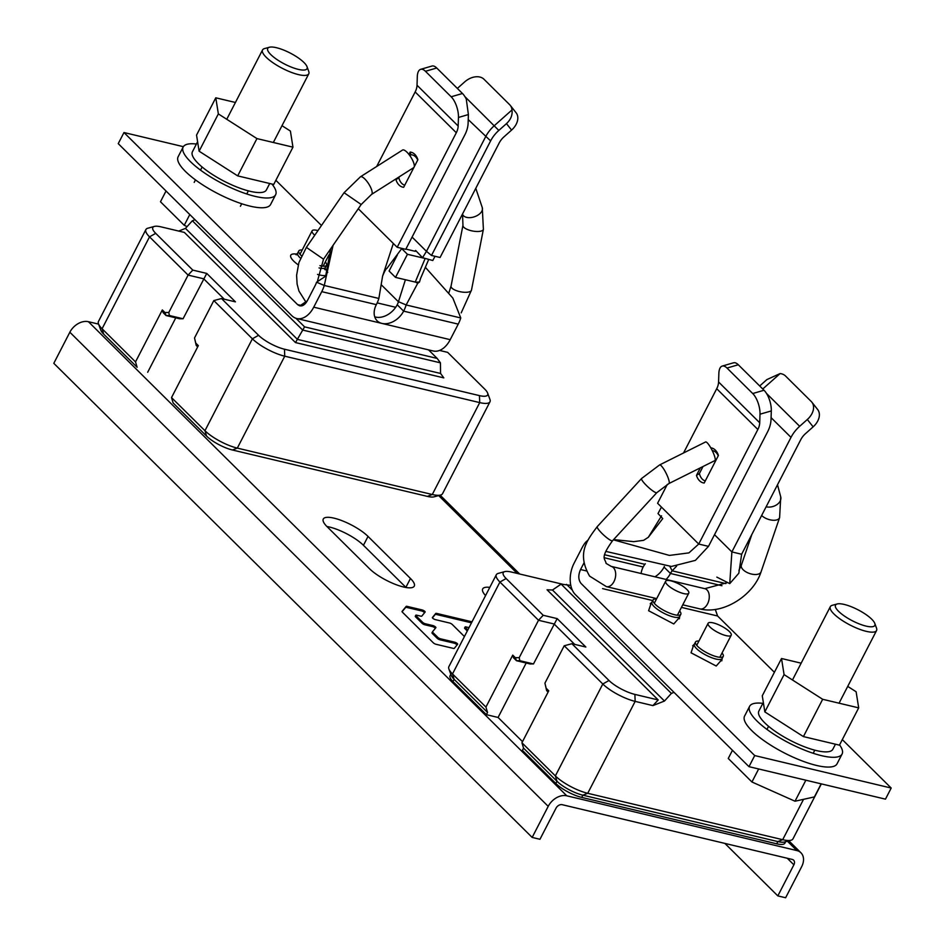 <?xml version="1.0" encoding="UTF-8"?>
<svg xmlns="http://www.w3.org/2000/svg" width="945" height="945" viewBox="0 0 945 945"><rect width="100%" height="100%" fill="white"/><g stroke="black" fill="none" stroke-linecap="round" stroke-linejoin="round"><path stroke-width="1.42" d="M98.587 324.111L88.417 321.702A15.604 11.21 134.7 0 0 69.847 332.227L53.806 363.317L532.165 837.424L539.961 839.278L556.003 808.199A5.197 3.733 134.7 0 1 562.192 804.691L792.264 859.442A5.197 3.733 134.7 0 1 793.635 860.186A5.197 3.733 134.7 0 1 793.871 864.817L777.829 895.895L724.874 843.401M777.829 895.895L785.626 897.75L801.667 866.671A15.604 11.21 -45.3 0 0 800.958 852.803A15.604 11.21 -45.3 0 0 796.848 850.571L566.776 795.808A15.604 11.21 -45.3 0 0 548.206 806.345L532.165 837.424M489.793 587.377A27.31 7.619 27.3 0 0 482.694 588.912A27.31 7.619 27.3 0 0 485.553 595.598M368.03 536.417L410.461 578.47A27.31 7.619 27.3 0 1 414.264 586.124A27.31 7.619 27.3 0 1 395.341 584.376A27.31 7.619 27.3 0 1 369.519 568.725L327.076 526.672A27.31 7.619 27.3 0 1 323.284 519.018A27.31 7.619 27.3 0 1 342.196 520.766A27.31 7.619 27.3 0 1 368.03 536.417L363.447 545.3L405.877 587.353A27.31 7.619 -152.7 0 1 406.031 587.506M467.81 629.972L465.401 627.598A2.197 0.614 27.3 0 1 465.094 626.984A2.197 0.614 27.3 0 1 465.968 626.913L469.015 627.634M472.016 621.822L436.614 613.399A2.197 0.614 27.3 0 0 435.763 613.435L432.408 617.534A2.197 0.614 27.3 0 0 432.385 617.557A2.197 0.614 27.3 0 0 433.282 618.656A2.197 0.614 27.3 0 0 435.421 619.636L449.525 623.003A2.197 0.614 27.3 0 1 452.253 624.468L464.432 636.528M437.783 637.343L437.263 638.347L432.29 633.422A2.197 0.614 27.3 0 1 431.983 632.807A2.197 0.614 27.3 0 0 431.983 632.807L432.503 631.803A2.197 0.614 27.3 0 0 432.503 631.803A2.197 0.614 27.3 0 0 432.81 632.418L437.783 637.343A2.197 0.614 27.3 0 0 440.512 638.808L454.616 642.163L454.096 643.167L439.992 639.812L440.512 638.808M432.526 631.768L435.881 627.669A2.197 0.614 27.3 0 0 435.905 627.645A2.197 0.614 27.3 0 0 435.007 626.559A2.197 0.614 27.3 0 0 432.869 625.566L425.333 623.771A2.197 0.614 27.3 0 1 422.604 622.306L416.107 615.856A2.197 0.614 27.3 0 1 415.8 615.242A2.197 0.614 27.3 0 1 416.662 615.183L420.915 616.187A2.197 0.614 27.3 0 0 421.765 616.152L425.12 612.053A2.197 0.614 27.3 0 0 425.132 612.017A2.197 0.614 27.3 0 0 424.246 610.931A2.197 0.614 27.3 0 0 422.108 609.938L407.035 606.359A2.197 0.614 27.3 0 0 406.185 606.395L402.038 611.462A2.197 0.614 27.3 0 0 402.027 611.486A2.197 0.614 27.3 0 0 402.322 612.1L433.306 642.813A2.197 0.614 27.3 0 0 436.035 644.277L453.423 648.412A2.197 0.614 27.3 0 0 454.273 648.376L457.628 644.277A2.197 0.614 27.3 0 0 457.652 644.242A2.197 0.614 27.3 0 0 456.754 643.155A2.197 0.614 27.3 0 0 454.616 642.163M326.935 526.519A27.31 7.619 -152.7 0 1 363.447 545.3M282 125.685L290.398 131.06L292.962 147.16L256.945 138.584L218.354 113.908L215.791 97.807L235.423 102.473M256.945 138.584L237.691 175.888L199.111 151.2L218.354 113.908M292.962 147.16L273.719 184.452L237.691 175.888M215.791 97.807L196.548 135.1L199.111 151.2M183.165 147.018L178.121 156.787A52.034 14.518 27.3 0 0 185.362 171.364A52.034 14.518 27.3 0 0 234.549 201.179A52.034 14.518 27.3 0 0 270.589 204.51L275.633 194.741A52.034 14.518 -152.7 0 1 239.593 191.41A52.034 14.518 -152.7 0 1 190.406 161.595A52.034 14.518 -152.7 0 1 183.165 147.018A52.034 14.518 -152.7 0 1 196.406 144.042M271.936 184.039A52.034 14.518 -152.7 0 1 275.633 194.741M197.599 141.738L192.414 151.791A41.627 11.612 27.3 0 0 198.202 163.45A41.627 11.612 27.3 0 0 237.561 187.299A41.627 11.612 27.3 0 0 266.384 189.969L269.727 183.507M307.007 66.658L308.743 71.418A26.011 7.253 -152.7 0 1 308.779 73.804A26.011 7.253 -152.7 0 1 298.514 74.62A26.011 7.253 -152.7 0 1 266.159 57.232A26.011 7.253 -152.7 0 1 262.545 49.943A26.011 7.253 -152.7 0 1 264.505 48.585L269.396 47.25A22.113 6.166 -152.7 0 1 276.448 47.711A22.113 6.166 -152.7 0 1 303.947 62.488A22.113 6.166 -152.7 0 1 307.007 66.658A22.113 6.166 -152.7 0 1 298.313 69.375A22.113 6.166 -152.7 0 1 270.802 54.597A22.113 6.166 -152.7 0 1 269.396 47.25M189.791 214.55L184.24 225.312L160.473 201.757L166.025 191.008M184.24 225.312L187.098 226.587M726.079 635.631A13.006 3.626 27.3 0 0 731.206 635.229A13.006 3.626 27.3 0 0 725.914 628.768A13.006 3.626 27.3 0 0 713.227 622.885A13.006 3.626 27.3 0 0 708.089 623.298A13.006 3.626 27.3 0 0 713.392 629.76A13.006 3.626 27.3 0 0 726.079 635.631M683.648 593.578A13.006 3.626 27.3 0 0 688.775 593.165A13.006 3.626 27.3 0 0 683.471 586.703A13.006 3.626 27.3 0 0 670.785 580.832A13.006 3.626 27.3 0 0 665.658 581.234A13.006 3.626 27.3 0 0 670.962 587.695A13.006 3.626 27.3 0 0 683.648 593.578M317.945 230.604A13.006 3.626 27.3 0 0 317.236 230.415A13.006 3.626 27.3 0 0 312.11 230.828A13.006 3.626 27.3 0 0 314.744 235.246M557.172 618.609L543.221 615.289L538.508 620.274L519.207 657.673L515.32 657.685L516.466 660.709L530.11 663.957L533.488 663.945L557.172 618.609L585.853 647.041L571.902 643.722L608.993 680.483A20.814 5.812 -152.7 0 0 634.886 694.398L658.204 699.95L547.049 589.786L552.471 590.023L561.117 584.128L570.804 585.38M562.44 584.187L511.434 572.044A20.814 5.812 -152.7 0 0 504.795 571.607A20.814 5.812 -152.7 0 0 506.13 578.529L543.221 615.289M634.886 694.398L635.158 701.379A26.011 7.253 -152.7 0 1 602.804 684.003L564.224 645.766L544.922 683.164L546.635 690.618L548.1 692.071M571.902 643.722L564.224 645.766M785.649 841.7L784.893 843.153A20.814 5.812 -152.7 0 1 776.695 843.802L581.718 797.403A20.814 5.812 -152.7 0 1 555.837 783.488L522.396 750.354L523.542 748.133L556.983 781.267L555.365 775.904L521.935 742.77L548.75 690.819L546.175 688.267L544.922 683.164M546.635 690.618L546.175 688.267M521.935 742.77L523.542 748.133M608.993 680.483L602.804 684.003L555.365 775.904A26.011 7.253 27.3 0 0 587.731 793.292L782.696 839.692A26.011 7.253 27.3 0 0 791 840.247L784.468 842.019A20.814 5.812 -152.7 0 1 777.841 841.582L582.864 795.182A20.814 5.812 -152.7 0 1 556.983 781.267L555.837 783.488M522.514 741.66L498.086 717.456L486.391 714.668L452.962 681.534L454.108 679.313A20.814 5.812 -152.7 0 1 451.237 675.391L448.91 669.048A26.011 7.253 27.3 0 0 452.501 673.95L454.108 679.313L487.537 712.447L485.931 707.084L452.501 673.95L499.929 582.037A26.011 7.253 -152.7 0 1 496.314 574.749A26.011 7.253 -152.7 0 1 498.275 573.391L504.795 571.607M452.962 681.534A20.814 5.812 -152.7 0 1 450.068 675.699L450.812 674.246M486.391 714.668L487.537 712.447M498.086 717.456L526.188 663.024M515.32 657.685L512.745 655.133L485.931 707.084M512.745 655.133L513.548 657.814L516.466 660.709L519.833 660.697L519.207 657.673M506.13 578.529L499.929 582.037L538.508 620.274L554.113 623.983L574.69 644.384M533.488 663.945L519.833 660.697M496.314 574.749L448.875 666.65A26.011 7.253 27.3 0 0 448.91 669.048M791 840.247A26.011 7.253 27.3 0 0 792.961 838.888L821.347 783.889M581.718 797.403L582.864 795.182L587.731 793.292L635.158 701.379L652.912 705.608L664.465 701.036L671.375 693.406L674.009 692.354M572.327 590.105L566.539 584.364M671.375 693.406L561.117 584.128M664.465 701.036L552.471 590.023M652.912 705.608L658.204 699.95M155.712 233.344L149.523 236.852L188.09 275.089L192.804 270.105L155.712 233.344A20.814 5.812 -152.7 0 1 154.389 226.422A20.814 5.812 -152.7 0 1 161.016 226.859L184.346 232.411L295.49 342.574L304.585 326.864L437.169 358.427L428.546 349.863M487.62 393.049L489.947 399.404A26.011 7.253 -152.7 0 1 489.982 401.79A26.011 7.253 -152.7 0 1 479.717 402.605L479.446 395.612A20.814 5.812 -152.7 0 0 487.62 393.049A20.814 5.812 -152.7 0 0 484.75 389.127L447.658 352.367L439.543 350.43M479.446 395.612L284.469 349.213A20.814 5.812 -152.7 0 1 258.576 335.298L221.484 298.537L213.818 300.581L194.516 337.967L195.757 343.082L198.332 345.634L171.517 397.585L173.124 402.948L206.565 436.082L204.959 430.719A26.011 7.253 27.3 0 0 237.313 448.107L232.446 449.997A20.814 5.812 -152.7 0 1 206.565 436.082M192.804 270.105L206.754 273.424L235.435 301.857L221.484 298.537M437.169 358.427L440.441 362.845L440.559 373.452L443.819 377.882L295.49 342.574M103.69 334.128A20.814 5.812 -152.7 0 1 100.82 330.207L98.493 323.851A26.011 7.253 27.3 0 0 102.084 328.754L103.69 334.128L137.119 367.262L135.513 361.9L162.327 309.948L163.131 312.63L166.048 315.524L179.692 318.772L183.07 318.76L206.754 273.424M175.77 317.839L147.68 372.271M224.272 299.199L203.695 278.799L188.09 275.089L168.789 312.488L169.415 315.512L183.07 318.76M232.446 449.997L427.423 496.397L432.278 494.507A26.011 7.253 27.3 0 0 440.583 495.05A26.011 7.253 27.3 0 0 442.543 493.692L489.982 401.79M440.583 495.05L434.05 496.834A20.814 5.812 -152.7 0 1 427.423 496.397M284.469 349.213L284.74 356.194L479.717 402.605L432.278 494.507L237.313 448.107L284.74 356.194A26.011 7.253 -152.7 0 1 252.386 338.806L213.818 300.581M258.576 335.298L252.386 338.806L204.959 430.719L171.517 397.585M195.757 343.082L196.217 345.433L197.682 346.886M196.217 345.433L194.516 337.967M169.415 315.512L166.048 315.524L164.902 312.5L162.327 309.948M168.789 312.488L164.902 312.5M135.513 361.9L102.084 328.754L149.523 236.852A26.011 7.253 -152.7 0 1 145.896 229.564A26.011 7.253 -152.7 0 1 147.857 228.206L154.389 226.422M145.896 229.564L98.457 321.465A26.011 7.253 27.3 0 0 98.493 323.851M195.001 219.724L192.367 220.764L185.468 228.395L178.711 231.064M295.903 318.264L304.585 326.864M440.441 362.845L302.624 330.041L192.367 220.764M440.559 373.452L297.462 339.397L185.468 228.395M583.998 562.866L580.561 569.528L586.432 570.934L580.561 569.528C578.08 575.233 578.257 579.887 581.116 583.514L754.712 755.563L748.983 766.667L575.387 594.606A23.412 14.931 103.4 0 1 574.123 563.161L582.144 547.616A26.011 16.585 103.4 0 1 585.557 542.312L586.361 543.847M748.983 766.667L885.465 799.151L891.194 788.047L754.712 755.563M715.294 609.43L717.598 615.998L681.439 607.387L717.598 615.998L774.404 672.297M842.314 739.604L891.194 788.047M676.644 566.09L672.167 570.827A13.006 8.292 -76.6 0 0 670.466 573.485A18.215 13.076 134.7 0 1 666.083 579.462M714.503 534.705L731.879 551.927L729.741 583.62L716.818 577.111M729.741 583.62L738.825 573.237L741.636 554.254L800.758 439.697A15.604 11.21 134.7 0 1 805.483 433.66L813.137 426.845A15.604 10.82 -38.3 0 0 817.661 409.528L811.861 402.168A15.604 10.82 141.7 0 1 807.325 419.497L813.137 426.845M654.944 576.804A18.215 13.076 -45.3 0 0 664.04 567.106A26.011 16.585 103.4 0 1 664.382 566.468M645.293 563.775L644.868 564.33A13.006 8.292 103.4 0 0 643.167 566.988A18.215 13.076 134.7 0 0 641.1 573.509M667.324 484.383L657.59 503.26L661.441 507.087L658.003 513.572L662.752 518.581L648.258 537.374L661.547 515.84M661.441 507.087L698.733 544.048L688.917 552.884L669.403 555.412L613.388 539.819M587.967 540.115L585.557 542.312M605.757 551.384L671.422 566.457L695.414 560.373L708.49 546.364L767.612 431.818A28.622 20.554 -45.3 0 0 771.025 419.486L771.309 410.921A15.604 6.65 -106.2 0 0 764.021 390.25L738.305 364.758A15.604 6.65 -106.2 0 0 734.383 362.679L732.942 362.963M602.567 588.617L652.759 600.559L602.567 588.617M651.164 603.158L648.613 610.73L673.773 623.96L679.301 617.687M693.606 645.222L691.043 652.794L716.216 666.024L721.732 659.74M679.609 610.942A15.604 4.359 -152.7 0 1 680.813 614.274A15.604 4.359 -152.7 0 1 674.659 614.758A15.604 4.359 -152.7 0 1 659.433 607.706A15.604 4.359 -152.7 0 1 653.066 599.957A15.604 4.359 -152.7 0 1 656.491 599.012M722.039 652.995A15.604 4.359 -152.7 0 1 723.244 656.326A15.604 4.359 -152.7 0 1 717.09 656.822A15.604 4.359 -152.7 0 1 701.863 649.77A15.604 4.359 -152.7 0 1 695.508 642.009A15.604 4.359 -152.7 0 1 698.922 641.064M708.49 546.364L698.733 544.048L757.855 429.491A15.604 11.21 134.7 0 0 759.721 422.769L760.004 414.205L771.309 410.921M760.004 414.205A15.604 6.65 73.8 0 0 752.716 393.533L727 368.042A15.604 6.65 73.8 0 0 722.216 366.081L733.226 362.88M722.216 366.081A15.604 6.65 73.8 0 0 718.861 373.417L718.578 381.981A15.604 11.21 -45.3 0 1 716.712 388.714L683.542 452.974M700.363 467.834L696.465 475.394A17.955 11.446 -76.6 0 0 699.536 480.745A17.955 11.446 -76.6 0 0 704.179 483.037L718.413 455.455A17.955 11.446 -76.6 0 0 715.341 450.103A17.955 11.446 -76.6 0 0 710.77 447.812M703.021 466.511L699.383 473.551L696.465 475.394M712.223 450.541A15.604 9.946 103.4 0 1 716.074 452.525A15.604 9.946 103.4 0 1 718.235 455.797M705.265 480.934A15.604 9.946 103.4 0 1 702.324 479.162A15.604 9.946 103.4 0 1 699.383 473.551M741.636 554.254L731.879 551.927L791 437.381A28.622 20.554 -45.3 0 1 799.671 426.301L807.325 419.497M759.697 385.973L766.867 379.595L780.109 373.57L762.757 388.997M780.109 373.57A15.604 10.82 141.7 0 1 785.531 376.004L811.247 401.495A15.604 10.82 141.7 0 1 811.861 402.168M717.598 615.998L715.27 609.43M580.561 569.528C578.045 575.245 578.234 579.899 581.116 583.514M659.61 464.928L705.584 441.965A10.407 2.103 63.5 0 1 708.325 444.091A10.407 2.103 63.5 0 1 713.77 454.013A10.407 2.103 63.5 0 1 714.893 460.581L668.918 483.545A10.407 2.103 -116.5 0 0 667.796 476.989A10.407 2.103 -116.5 0 0 662.351 467.054A10.407 2.103 -116.5 0 0 659.61 464.928L641.549 478.524A10.407 1.831 42.6 0 0 642.99 481.631A10.407 1.831 42.6 0 0 651.046 489.569A10.407 1.831 42.6 0 0 656.858 492.628L612.549 540.741A10.407 1.831 -137.4 0 1 606.737 537.67A10.407 1.831 -137.4 0 1 598.681 529.743A10.407 1.831 -137.4 0 1 597.24 526.637L641.549 478.524M183.365 146.676L123.972 132.536L118.243 143.64L291.84 315.701A23.412 14.931 103.4 0 0 296.73 318.5L433.212 350.985A23.412 14.931 -76.6 0 0 450.21 339.668L458.231 324.135A26.011 16.585 -76.6 0 0 460.758 317.957L452.868 298.124L425.545 267.518M333.077 245.31L324.277 285.473A26.011 16.585 103.4 0 1 321.749 291.651L313.728 307.184A23.412 14.931 103.4 0 1 296.73 318.5M123.972 132.536L297.569 304.597C300.971 307.184 304.207 305.932 307.29 300.817L315.311 285.272A13.006 8.292 -76.6 0 0 316.575 282.189L325.564 276.259M313.728 307.184L381.969 323.426A18.215 13.076 134.7 0 1 377.161 320.827A18.215 13.076 134.7 0 1 376.334 304.644A26.011 16.585 -76.6 0 0 378.862 298.466L382.583 276.176C384.497 271.38 385.95 268.782 386.93 268.368L401.885 248.405M325.647 276.164L330.726 248.736M382.583 276.176L393.321 243.467L358.285 208.739M450.21 339.668L381.969 323.426A18.215 13.076 134.7 0 0 403.633 311.141A26.011 16.585 103.4 0 0 406.161 304.963L417.714 283.299L419.486 282.035L420.513 278.562M405.405 279.744L398.471 301.679A13.006 8.292 -76.6 0 1 397.207 304.762A18.215 13.076 -45.3 0 1 375.531 317.059A18.215 13.076 -45.3 0 1 374.74 316.835M435.031 256.296L432.786 260.513L422.533 257.69L426.467 251.346L431.499 255.457L440.075 257.501L499.208 142.943A15.604 11.21 134.7 0 1 503.933 136.907L511.576 130.091A15.604 10.82 -38.3 0 0 516.112 112.774L510.3 105.415A15.604 10.82 141.7 0 1 511.989 109.951C512.651 115.006 510.808 119.566 506.473 123.618L511.576 130.091M419.486 282.035L415.741 282.189L417.714 283.299M415.741 282.189L395.518 277.393L389.092 271.014L397.349 255.008M401.755 248.665L407.437 254.299L395.518 277.393M415.304 251.311L415.623 250.46L414.914 251.24L415.623 250.46L422.533 257.69M414.914 251.24L405.889 249.09M426.242 258.729L407.437 254.299M412.079 237.089L426.467 251.346L485.6 136.801A28.622 20.554 -45.3 0 1 494.259 125.72L511.989 109.951M275.857 180.294L321.465 225.489M381.154 284.658L398.436 301.786M297.569 304.597L302.246 305.707L297.569 304.597L299.825 305.885L307.29 300.817M325.328 261.93A15.604 4.359 -152.7 0 1 326.533 265.261A15.604 4.359 -152.7 0 1 320.379 265.746A15.604 4.359 -152.7 0 1 319.942 265.639M301.526 255.847A15.604 4.359 -152.7 0 1 298.797 250.945A15.604 4.359 -152.7 0 1 302.211 250M510.3 105.415A15.604 10.82 141.7 0 0 509.698 104.73L483.982 79.25A15.604 10.82 141.7 0 0 464.621 81.955L457.356 88.428M464.928 96.65L498.818 130.434A27.051 19.432 -45.3 0 0 490.62 140.899L431.499 255.457M498.818 130.434L506.473 123.618M468.401 114.558L468.118 123.122A27.051 19.432 -45.3 0 1 464.893 134.781L405.759 249.326L397.183 247.283L456.305 132.737A15.604 11.21 134.7 0 0 458.171 126.016L458.455 117.452L468.401 114.558L466.263 99.06A15.604 6.65 -106.2 0 0 462.471 93.496L436.744 68.005L425.451 71.288A15.604 6.65 73.8 0 0 420.667 69.328A15.604 6.65 73.8 0 0 417.3 76.663L417.029 85.227A15.604 11.21 -45.3 0 1 415.162 91.948L376.689 166.474M436.744 68.005A15.604 6.65 -106.2 0 0 431.971 66.044L420.667 69.328M397.183 247.283L393.321 243.467M425.451 71.288L451.167 96.78A15.604 6.65 73.8 0 1 458.455 117.452M408.949 154.437L410.177 152.062A17.955 11.446 -76.6 0 1 414.82 154.366A17.955 11.446 -76.6 0 1 417.891 159.717L403.657 187.299A17.955 11.446 -76.6 0 1 399.014 185.007A17.955 11.446 -76.6 0 1 395.943 179.656L396.51 178.546M404.732 185.208A15.604 9.946 103.4 0 1 401.79 183.424A15.604 9.946 103.4 0 1 398.861 177.814L395.943 179.656M398.861 177.814L399.44 176.68M410.106 156.008L410.768 154.744L410.177 152.062M410.768 154.744A15.604 9.946 103.4 0 1 415.54 156.787A15.604 9.946 103.4 0 1 417.714 160.071M360.423 176.809L402.558 150.042A10.407 3.201 57.6 0 1 405.464 150.893A10.407 3.201 57.6 0 1 412.54 160.118A10.407 3.201 57.6 0 1 413.721 167.619L371.574 194.386A10.407 3.201 -122.4 0 0 370.393 186.886A10.407 3.201 -122.4 0 0 363.329 177.66A10.407 3.201 -122.4 0 0 360.423 176.809L344.063 192.709L361.191 204.51L323.509 259.19L306.381 247.389L344.063 192.709M749.609 706.317L744.577 716.086A52.034 14.518 27.3 0 0 751.759 730.615A52.034 14.518 27.3 0 0 800.958 760.465A52.034 14.518 27.3 0 0 837.046 763.808L842.089 754.039A52.034 14.518 -152.7 0 1 806.002 750.696A52.034 14.518 -152.7 0 1 756.803 720.846A52.034 14.518 -152.7 0 1 749.609 706.317A52.034 14.518 -152.7 0 1 762.851 703.352M839.585 744.884A52.034 14.518 -152.7 0 1 842.089 754.039M763.324 702.442L758.859 711.089A41.627 11.612 27.3 0 0 764.611 722.712A41.627 11.612 27.3 0 0 803.971 746.597A41.627 11.612 27.3 0 0 832.84 749.267L835.451 744.211M874.786 623.381L876.523 628.141A26.011 7.253 -152.7 0 1 876.558 630.539A26.011 7.253 -152.7 0 1 866.258 631.343A26.011 7.253 -152.7 0 1 833.915 613.943A26.011 7.253 -152.7 0 1 830.324 606.666A26.011 7.253 -152.7 0 1 832.285 605.308L837.175 603.973A22.113 6.166 -152.7 0 1 844.263 604.446A22.113 6.166 -152.7 0 1 871.751 619.235A22.113 6.166 -152.7 0 1 874.786 623.381A22.113 6.166 -152.7 0 1 866.057 626.098A22.113 6.166 -152.7 0 1 838.558 611.309A22.113 6.166 -152.7 0 1 837.175 603.973M758.658 768.97L751.936 781.987L728.252 758.457L732.47 750.295M751.936 781.987L795.017 801.218L814.413 796.918L821.158 783.842M805.861 780.204L795.017 801.218M847.724 686.389L856.123 691.764L858.686 707.864L822.67 699.288L784.078 674.612L781.515 658.511L801.159 663.177M822.67 699.288L803.415 736.592L764.836 711.904L784.078 674.612M858.686 707.864L839.443 745.156L803.415 736.592M781.515 658.511L762.272 695.803L764.836 711.904M471.496 622.826L436.094 614.404A2.197 0.614 27.3 0 0 435.243 614.439L432.444 617.865M465.094 626.984L464.574 627.988A2.197 0.614 27.3 0 0 464.881 628.602L465.401 627.598M467.291 630.976L464.881 628.602M424.565 612.726A2.197 0.614 27.3 0 0 421.588 610.942L406.515 607.363A2.197 0.614 27.3 0 0 405.677 607.399L402.074 611.793M437.263 638.347A2.197 0.614 27.3 0 0 439.992 639.812M457.073 644.951A2.197 0.614 27.3 0 0 454.096 643.167M415.8 615.242L415.28 616.246A2.197 0.614 27.3 0 0 415.587 616.861L416.107 615.856M422.604 622.306L422.096 623.31L415.587 616.861M422.096 623.31A2.197 0.614 27.3 0 0 424.813 624.775L425.333 623.771M435.338 628.342A2.197 0.614 27.3 0 0 432.349 626.57L424.813 624.775M548.206 806.345L69.847 332.227M796.848 850.571L787.409 841.215M517.21 573.414L438.669 495.57M88.417 321.702L566.776 795.808M793.871 864.817L787.256 858.249M405.877 587.353L410.461 578.47M435.763 613.435L435.243 614.439M436.094 614.404L436.614 613.399M406.185 606.395L405.677 607.399M406.515 607.363L407.035 606.359M422.108 609.938L421.588 610.942M432.869 625.566L432.349 626.57M432.491 631.839L432.007 632.772M432.29 633.422L432.81 632.418M776.695 843.802L777.841 841.582L782.696 839.692L803.534 799.328M725.795 583.585L672.167 570.827L669.899 566.504M721.945 585.735L670.466 573.485L664.04 567.106M644.868 564.33L604.765 554.786M643.167 566.988L604.446 557.774M652.003 603.772L650.231 603.725L651.92 602.178A15.604 4.359 27.3 0 0 658.287 609.927A15.604 4.359 27.3 0 0 673.513 616.979A15.604 4.359 27.3 0 0 679.668 616.494L680.813 614.274M694.445 645.825L692.661 645.778L694.362 644.23A15.604 4.359 27.3 0 0 700.717 651.991A15.604 4.359 27.3 0 0 715.944 659.043A15.604 4.359 27.3 0 0 722.098 658.547L723.244 656.326M718.578 381.981L759.721 422.769M752.716 393.533L764.021 390.25M738.305 364.758L727 368.042M757.855 429.491L716.712 388.714M766.478 393.415L799.671 426.301M791 437.381L771.085 417.643M597.24 526.637C586.467 541.024 576.793 553.628 589.597 576.119L606.395 586.644A10.407 6.639 -76.6 0 0 614.51 580.395A10.407 6.639 -76.6 0 0 613.907 568.228A10.407 6.639 -76.6 0 0 611.214 566.398L704.805 588.676A10.407 6.639 103.4 0 1 707.486 590.495A10.407 6.639 103.4 0 1 708.1 602.674A10.407 6.639 103.4 0 1 699.985 608.923L682.762 604.824M699.985 608.923C722.819 614.852 753.425 595.622 761.056 571.879A10.407 5.257 -161.1 0 1 752.763 574.3A10.407 5.257 -161.1 0 1 742.357 568.866A10.407 5.257 -161.1 0 1 741.364 565.145L751.866 534.421M761.646 515.474A10.407 5.257 18.9 0 0 771.994 520.163A10.407 5.257 18.9 0 0 779.601 517.636L761.056 571.879M779.601 517.636L780.735 496.893A10.407 7.288 165.1 0 1 776.849 504.677A10.407 7.288 165.1 0 1 766.123 506.803M316.575 282.189L324.277 285.473L378.862 298.466M376.334 304.644L321.749 291.651M397.207 304.762L403.633 311.141L458.231 324.135M460.758 317.957L406.161 304.963L398.471 301.679M317.532 274.428A20.814 5.812 27.3 0 0 319.505 274.96A20.814 5.812 27.3 0 0 326.308 275.349M327.714 272.432A20.814 5.812 27.3 0 0 325.021 268.675M296.895 254.158A20.814 5.812 27.3 0 0 298.23 264.86M319.056 267.919A15.604 4.359 27.3 0 0 319.233 267.967A15.604 4.359 27.3 0 0 325.387 267.482L326.533 265.261M297.734 254.76L295.95 254.713L297.651 253.165A15.604 4.359 27.3 0 0 300.498 258.186M490.62 140.899L468.236 119.59M425.144 258.517L415.233 282.082M451.167 96.78L462.471 93.496M417.029 85.227L458.171 126.016M456.305 132.737L415.162 91.948M475.784 188.315L482.281 207.605A10.407 6.178 161.4 0 1 476.268 216.027A10.407 6.178 161.4 0 1 464.054 216.24A10.407 6.178 161.4 0 1 462.554 214.243L462.955 225.3A10.407 3.756 11.1 0 0 464.597 227.934A10.407 3.756 11.1 0 0 475.748 231.43A10.407 3.756 11.1 0 0 483.391 229.304L471.484 290.115A10.407 3.756 -168.9 0 1 463.841 292.241A10.407 3.756 -168.9 0 1 452.69 288.745A10.407 3.756 -168.9 0 1 451.048 286.111L462.955 225.3M800.958 852.803L788.874 840.826M519.667 574.005L440.134 495.18M308.779 73.804L273.329 142.482M248.358 190.866L246.751 193.985M241.707 203.754L240.42 206.258M262.545 49.943L226.753 119.283M202.124 167.005L200.517 170.112M195.473 179.881L194.186 182.385M719.83 657.271L731.206 635.229M696.713 645.341L708.089 623.298M677.4 615.219L688.775 593.165M654.283 603.288L665.658 581.234M323.119 266.207L328.978 254.855M300.002 254.276L312.11 230.828M648.353 537.256L643.639 540.327L633.741 541.65L613.612 539.583M678.321 617.345L679.384 618.774L679.668 616.494M651.92 602.178L653.066 599.957M720.751 659.409L721.815 660.827L722.098 658.547M694.362 644.23L695.508 642.009M668.918 483.545L656.858 492.628M611.214 566.398L606.064 563.385C605.379 558.377 599.425 559.038 612.549 540.741M606.395 586.644L656.692 598.61M704.805 588.676L727.213 582.652M738.943 570.331L741.364 565.145M780.735 496.893L777.499 484.75M324.04 268.345L325.115 269.762L325.387 267.482M297.651 253.165L298.797 250.945M428.735 259.414L420.537 278.48M482.281 207.605L483.391 229.304M448.698 293.375L451.048 286.111M395.695 307.29L377.185 302.884M471.484 290.115L461.195 312.878M317.614 280.582L323.509 259.19M306.215 302.565L298.951 291.06L297.108 284.102L296.6 275.29L298.903 262.58L306.381 247.389M371.574 194.386L361.191 204.51M876.558 630.539L839.054 703.186M814.814 750.165L813.196 753.283M830.324 606.666L792.477 679.987M768.568 726.303L766.962 729.422"/></g></svg>
